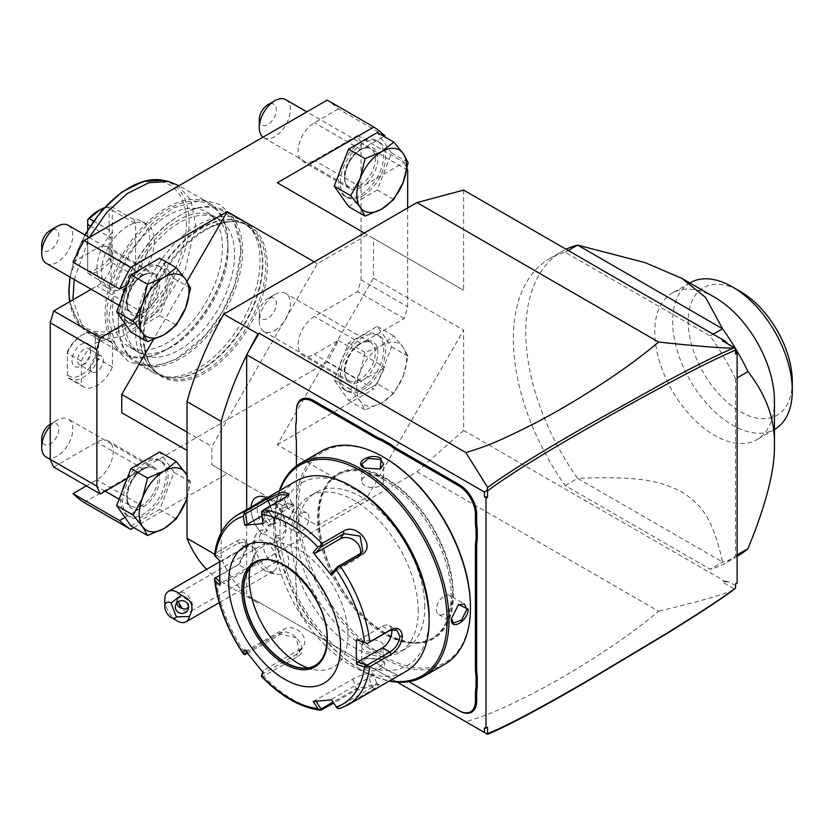 <?xml version="1.0" encoding="UTF-8"?>
<svg xmlns="http://www.w3.org/2000/svg" width="834" height="834" viewBox="0 0 834 834"><rect width="100%" height="100%" fill="white"/><g stroke="black" fill="none" stroke-linecap="round" stroke-linejoin="round"><path stroke-width="0.63" stroke-dasharray="4.17 3.13" d="M331.692 573.208L356.389 558.957A13.188 10.404 -144.9 0 0 359.1 556.497L362.821 551.201M296.477 480.853A109.89 63.447 -120 0 0 273.719 531.154A109.89 63.447 -120 0 0 321.684 641.742A109.89 63.447 -120 0 0 406.367 671.182M321.987 709.859A109.89 63.447 60 0 1 263.638 676.166L297.373 656.681C311.238 650.322 291.327 625.406 278.775 633.548L245.029 653.022A109.89 63.447 60 0 1 215.85 577.826L238.566 564.587L246.989 546.583C246.572 539.556 243.299 537.596 237.169 540.713L215.85 553.025A109.89 63.447 60 0 1 237.867 514.693M360.413 553.515A13.188 10.404 -144.9 0 1 359.1 556.497M219.561 575.47L239.629 563.774L246.989 548.032L246.989 546.583L246.989 548.021L244.623 542.194L238.399 543.059L215.652 556.195L214.494 555.34L215.85 553.025M347.757 705.022A109.89 63.447 60 0 1 340.585 708.191L374.33 688.717L378.97 684.495L355.732 690.375L333.715 703.083M243.987 654.492L245.029 653.022M215.85 577.826L214.494 578.504M288.387 494.969L284.331 499.243L261.595 512.378L261.355 511.836M263.148 523.606L288.011 508.709A13.188 2.783 158.8 0 0 292.223 504.664L288.314 494.583M261.595 512.378L263.315 522.97M261.897 515.912L271.863 510.158A13.188 2.783 158.8 0 1 284.592 504.956A13.188 2.783 158.8 0 1 292.223 504.664M219.769 560.813L221.052 561.563L245.749 547.302A13.188 7.61 120 0 1 252.337 546.656A13.188 7.61 120 0 1 254.36 557.216A13.188 7.61 120 0 1 245.749 568.84L238.399 564.597L237.169 565.525M215.652 556.195L221.052 561.563M245.749 568.84L221.052 583.091L219.769 585.332M221.052 583.091L219.655 581.705M315.189 665.459A59.339 34.257 -120 0 0 315.335 665.365A59.339 34.257 -120 0 0 327.626 638.208A59.339 34.257 -120 0 0 301.72 578.494A59.339 34.257 -120 0 0 255.996 562.596A59.339 34.257 -120 0 0 255.85 562.679M250.033 567.818A69.889 40.355 60 0 1 252.421 559.51A69.889 40.355 60 0 1 307.548 555.58A69.889 40.355 60 0 1 347.997 635.049A69.889 40.355 60 0 1 316.211 670.015A69.889 40.355 60 0 1 307.829 667.919M357.807 640.512L382.504 626.261A13.188 7.61 -60 0 1 389.092 625.604A13.188 7.61 -60 0 1 391.657 629.691M340.585 708.191L339.991 708.452M331.525 699.841L337.697 708.598M337.322 707.545L372.496 687.237L376.947 683.807L356.347 688.676L333.058 702.124M263.638 676.166L261.355 676.103M261.595 674.591L296.768 654.283L299.437 651.886L296.091 637.676L280.62 634.194L247.479 653.324M244.769 649.749L247.166 650.395L284.29 628.961A13.188 10.404 35.1 0 1 300.136 631.953A13.188 10.404 35.1 0 1 303.159 646.59A13.188 10.404 35.1 0 1 300.438 649.061L296.768 654.283L297.373 656.681M246.478 652.032L247.166 650.395M300.438 649.061L263.315 670.494L263.148 672.621M263.315 670.494L262.658 672.048M313.146 701.488L352.667 679.21A13.188 2.783 -21.2 0 1 365.407 674.018A13.188 2.783 -21.2 0 1 373.038 673.716L376.947 683.807M315.982 701.29L315.544 700.643M331.692 699.205L368.816 677.771A13.188 2.783 -21.2 0 0 373.038 673.716M354.533 488.088A105.491 60.903 -120 0 0 279.932 531.154A105.491 60.903 -120 0 0 354.523 660.351A105.491 60.903 -120 0 0 429.124 617.285M418.241 611.009A90.103 52.021 -120 0 0 378.907 520.322A90.103 52.021 -120 0 0 309.477 496.188A90.103 52.021 -120 0 0 290.816 537.44A90.103 52.021 -120 0 0 330.149 628.117A90.103 52.021 -120 0 0 399.58 652.261A90.103 52.021 -120 0 0 418.241 611.009M424.767 607.235A90.103 52.021 -120 0 0 385.433 516.559A90.103 52.021 -120 0 0 316.003 492.414A90.103 52.021 -120 0 0 297.342 533.666A90.103 52.021 -120 0 0 336.675 624.353A90.103 52.021 -120 0 0 406.106 648.487A90.103 52.021 -120 0 0 424.767 607.235M279.89 490.423A121.754 70.296 -120 0 0 274.959 520.75A121.754 70.296 -120 0 0 361.049 669.869A121.754 70.296 -120 0 0 389.78 680.752M279.327 490.746A123.078 71.057 -120 0 0 274.959 519.676A123.078 71.057 -120 0 0 361.987 670.4A123.078 71.057 -120 0 0 389.217 681.076M274.959 520.75L274.959 519.676M321.893 450.944A123.078 71.057 -120 0 0 296.404 507.291A123.078 71.057 -120 0 0 350.134 631.15A123.078 71.057 -120 0 0 444.97 664.114M277.295 518.331L286.896 522.97L294.079 508.636C295.017 496.011 277.253 506.269 277.295 518.331L278.535 518.331L281.016 523.471L287.459 522.574L294.079 509.355L292.004 504.445L283.685 507.468L278.535 518.331M364.322 669.056C374.758 675.123 392.491 664.854 381.107 659.371L365.104 658.422L364.322 669.056L364.938 667.982L376.916 668.951L383.703 663.259L380.481 659.006L365.719 658.13L361.716 663.259L364.938 667.982M384.37 457.585A121.754 70.296 -120 0 0 298.27 507.291A121.754 70.296 -120 0 0 384.37 656.41A121.754 70.296 -120 0 0 470.459 606.704M384.37 479.831A94.503 54.564 -120 0 0 317.546 518.414A94.503 54.564 -120 0 0 384.359 634.153A94.503 54.564 -120 0 0 384.37 634.153A94.503 54.564 -120 0 0 451.194 595.58A94.503 54.564 -120 0 0 384.37 479.831M384.359 479.842A94.492 54.554 -120 0 0 337.113 475.161A94.492 54.554 -120 0 0 317.546 518.425A94.492 54.554 -120 0 0 384.359 634.153L384.359 634.153A94.492 54.554 -120 0 0 431.605 638.834A94.492 54.554 -120 0 0 451.173 595.58A94.492 54.554 -120 0 0 384.359 479.842M452.674 594.715A94.492 54.554 -120 0 0 385.85 478.977A94.492 54.554 -120 0 0 338.604 474.306A94.492 54.554 -120 0 0 319.036 517.56A94.492 54.554 -120 0 0 385.85 633.287A94.492 54.554 -120 0 0 433.107 637.968A94.492 54.554 -120 0 0 452.674 594.715M381.409 666.543L390.427 671.756A46.151 26.646 60 0 1 396.765 674.696L397.391 675.05A45.276 26.135 -120 0 0 391.115 672.141L381.972 666.866A45.276 26.135 -120 0 0 375.696 662.53L375.071 662.165A46.151 26.646 60 0 1 381.409 666.543L381.972 666.866M296.404 465.998L296.404 565.462A46.151 26.646 60 0 1 295.789 572.426L295.789 582.841A46.151 26.646 60 0 1 296.404 590.514L296.404 597.728A23.3 13.448 -120 0 0 312.875 626.261L313.501 626.626A24.176 13.959 60 0 1 296.404 597.008L296.404 589.794A45.276 26.135 -120 0 0 295.789 582.195L295.789 571.634A45.276 26.135 -120 0 0 296.404 564.754L296.404 442.656A45.276 26.135 -120 0 0 295.789 435.046L295.789 424.496M312.875 626.261L313.501 626.626M397.234 682.139L248.115 596.049A235.157 135.765 -60 0 1 246.676 594.83L246.676 595.215M246.676 509.605L246.676 594.83A235.157 135.765 -60 0 1 221.187 558.009L214.64 554.235M285.874 525.253A20.266 11.697 60 0 0 271.54 500.431A20.266 11.697 60 0 0 257.362 506.436A20.266 11.697 60 0 0 267.506 530.528A24.311 14.042 -120 0 0 262.95 529.997A24.311 14.042 -120 0 0 256.319 534.135A24.311 14.042 -120 0 0 259.384 559.166A24.311 14.042 -120 0 0 279.536 574.345A24.311 14.042 -120 0 0 280.141 574.303A24.311 14.042 -120 0 0 288.554 559.145A24.311 14.042 -120 0 0 275.574 535.188A20.266 11.697 60 0 0 285.874 525.253L285.874 528.808A24.613 14.209 -120 0 0 268.465 498.659A24.613 14.209 -120 0 0 266.984 497.877M296.404 411.11L296.404 418.324M487.556 727.258L484.45 727.905M735.578 584.061L735.578 588.106M737.131 583.164L735.578 582.914M735.578 351.635L735.578 348.904L722.223 340.679M727.853 343.921L729.104 345.172M463.621 190.1L463.621 290.347L367.419 234.813L317.389 263.69L211.867 446.471L211.867 464.757L317.389 525.681L367.419 496.803L463.621 330.17L463.621 430.417L724.829 581.225L722.223 581.923L734.566 589.044M367.419 496.803L277.284 444.762L373.486 278.129L373.486 238.315L463.621 290.347M373.486 278.129L463.621 330.17M735.578 585.635L729.104 581.903L724.829 581.225M735.578 378.803L735.578 555.746A175.818 101.508 -120 0 1 725.58 563.013A175.818 101.508 -120 0 1 710.151 569.236L565.202 485.544A175.818 101.508 60 0 1 549.762 258.488A175.818 101.508 60 0 1 565.202 252.264L710.151 335.956A175.818 101.508 -120 0 1 735.578 378.803L737.131 377.896M246.676 355.148A235.157 135.765 -60 0 1 248.115 352.271M463.621 430.417L417 471.763L223.814 583.3A235.157 135.765 -60 0 1 206.54 569.382M221.187 532.613L221.187 558.009M417 471.763L658.558 611.218C643.973 623.582 626.887 636.3 607.298 649.363C581.861 666.189 557.727 680.523 534.896 692.376C494.27 712.987 483.741 716.177 465.883 721.775L259.113 602.398L257.998 603.034L223.814 583.3M257.998 603.034A235.157 135.765 -60 0 1 248.115 596.049L259.113 602.398M465.883 721.775L487.629 734.327M733.305 590.024C723.849 594.517 698.923 601.585 658.558 611.218M729.104 581.903L722.223 581.923M339.678 172.044A32.088 18.525 120 0 0 345.015 196.292A32.088 18.525 120 0 0 361.059 194.697A32.088 18.525 120 0 0 376.822 178.236A32.088 18.525 120 0 0 377.093 140.717A32.088 18.525 120 0 0 376.822 140.56A32.088 18.525 120 0 0 361.059 142.301A32.088 18.525 120 0 0 343.775 161.504M84.078 502.475L327.22 362.092A235.157 135.765 120 0 0 338.323 340.428L314.428 354.231A23.081 13.323 -60 0 1 302.898 355.367A23.081 13.323 -60 0 1 299.354 336.873A23.081 13.323 -60 0 1 314.428 316.545L357.567 291.639A235.157 135.765 120 0 0 361.059 279.88L361.059 143.26A235.157 135.765 120 0 0 357.567 135.515L404.188 162.432L360.966 187.285A23.081 13.323 -60 0 1 349.425 188.432A23.081 13.323 -60 0 1 345.891 169.938A23.081 13.323 -60 0 1 360.966 149.609L383.953 136.432M404.188 162.432A235.157 135.765 -60 0 1 407.086 168.749M407.68 207.979L407.68 306.787A235.157 135.765 -60 0 1 404.188 318.557L376.822 334.361A32.088 18.525 120 0 0 361.059 336.102A32.088 18.525 120 0 0 340.095 364.375A32.088 18.525 120 0 0 345.015 390.093A32.088 18.525 120 0 0 361.059 388.498A32.088 18.525 120 0 0 376.822 372.037A32.088 18.525 120 0 0 377.093 334.517A32.088 18.525 120 0 0 376.822 334.361L364.979 341.189A23.738 13.709 -60 0 1 377.833 352.615A23.738 13.709 -60 0 1 364.979 378.876L384.943 367.346A235.157 135.765 -60 0 1 373.841 389.009L327.22 362.092M277.284 444.762L373.841 389.009M373.486 238.315L277.284 182.771M362.915 195.771A32.088 18.525 120 0 0 383.88 167.498A32.088 18.525 120 0 0 378.959 141.79A32.088 18.525 120 0 0 362.915 143.375A32.088 18.525 -60 0 0 341.961 171.658A32.088 18.525 -60 0 0 346.871 197.366A32.088 18.525 -60 0 0 362.915 195.771M348.56 206.571L377.27 189.996L391.626 152.997L377.27 132.575M377.27 189.996L393.794 199.535M391.626 152.997L408.149 162.536M384.943 135.869L338.323 108.952A235.157 135.765 120 0 0 327.22 100.101M357.567 135.515L314.428 160.43A23.081 13.323 -60 0 1 302.898 161.567A23.081 13.323 -60 0 1 299.354 143.073A23.081 13.323 -60 0 1 314.428 122.744L338.323 108.952M364.312 233.009L367.419 234.813M314.282 261.897L317.389 263.69M72.975 262.147L96.869 248.355A23.081 13.323 -60 0 1 108.41 247.208A23.081 13.323 -60 0 1 111.944 265.702A23.081 13.323 -60 0 1 96.869 286.031L91.208 289.304M127.143 284.707L127.727 284.373A32.088 18.525 120 0 0 126.205 287.115M139.559 277.534L143.396 275.22A23.081 13.323 -60 0 1 154.936 274.073A23.081 13.323 -60 0 1 158.47 292.567A23.081 13.323 -60 0 1 143.396 312.896L139.559 315.221A23.738 13.709 -60 0 1 126.705 303.795A23.738 13.709 -60 0 1 139.559 277.534L127.727 284.373A32.088 18.525 120 0 1 143.49 267.912A32.088 18.525 120 0 1 159.534 266.317L161.4 267.401A32.088 18.525 120 0 0 145.356 268.986A32.088 18.525 -60 0 0 124.391 297.258A32.088 18.525 -60 0 0 129.312 322.977A32.088 18.525 -60 0 0 145.356 321.382A32.088 18.525 120 0 0 166.32 293.109A32.088 18.525 120 0 0 161.4 267.401M53.73 467.061L96.869 442.156A23.081 13.323 -60 0 1 108.41 441.009A23.081 13.323 -60 0 1 111.944 459.503A23.081 13.323 -60 0 1 96.869 479.831L86.361 485.899M81.325 361.164A26.375 15.231 -60 0 1 110.057 341.252A26.375 15.231 -60 0 1 112.413 343.222L112.413 367.023A26.375 15.231 -60 0 1 83.681 386.934A26.375 15.231 -60 0 1 81.325 384.974L67.345 376.895L67.345 353.084A26.375 15.231 -60 0 1 82.879 334.486A26.375 15.231 -60 0 1 96.066 333.183A26.375 15.231 -60 0 1 98.422 335.143L98.422 358.954A26.375 15.231 -60 0 1 69.691 378.855A26.375 15.231 -60 0 1 67.345 376.895L67.345 351.844L67.345 353.084L81.325 361.164L81.325 384.974M143.948 336.915A87.268 50.384 120 0 0 144.261 343.889A87.268 50.384 120 0 0 208.761 370.661A87.268 50.384 120 0 0 267.36 265.66A87.268 50.384 120 0 0 211.857 226.817A87.268 50.384 120 0 0 143.948 336.915M139.559 509.021A23.738 13.709 -60 0 1 126.705 497.606A23.738 13.709 -60 0 1 139.559 471.335L143.396 469.021A23.081 13.323 -60 0 1 154.936 467.874A23.081 13.323 -60 0 1 158.47 486.368A23.081 13.323 -60 0 1 143.396 506.697L127.727 515.85A32.088 18.525 120 0 0 143.49 514.109A32.088 18.525 120 0 0 164.454 485.836A32.088 18.525 120 0 0 159.534 460.128A32.088 18.525 120 0 0 143.49 461.713A32.088 18.525 120 0 0 127.727 478.174A32.088 18.525 120 0 0 126.205 480.916M124.985 517.434L127.727 515.85A32.088 18.525 120 0 1 127.446 515.704L129.312 516.778A32.088 18.525 -60 0 1 124.391 491.059A32.088 18.525 -60 0 1 145.356 462.787A32.088 18.525 120 0 1 161.4 461.202A32.088 18.525 120 0 1 166.32 486.91A32.088 18.525 120 0 1 145.356 515.183A32.088 18.525 -60 0 1 129.312 516.778M133.794 527.599L227.255 473.639L317.389 525.681M127.143 478.507L139.559 471.335M124.985 323.634L127.727 322.049A32.088 18.525 120 0 0 143.49 320.308A32.088 18.525 120 0 0 164.454 292.036A32.088 18.525 120 0 0 159.534 266.317M187.035 281.319L153.32 339.719M211.867 464.757L227.255 473.639M122.118 491.455A32.088 18.525 120 0 0 127.446 515.704M131.001 525.983L159.711 509.407L174.066 472.409L159.711 451.986M159.711 509.407L176.235 518.946M187.004 497.877L190.59 481.948L187.004 475.057M174.066 472.409L190.59 481.948M187.004 497.752A35.164 20.297 120 0 0 187.004 475.411M139.559 315.221L127.727 322.049A32.088 18.525 120 0 1 127.446 321.903L129.312 322.977M122.118 297.655A32.088 18.525 120 0 0 127.446 321.903M131.001 332.182L159.711 315.606L174.066 278.608L159.711 258.186M159.711 315.606L176.235 325.145M174.066 278.608L190.59 288.147M68.232 225.284A21.976 12.687 120 0 1 71.599 242.892A21.976 12.687 120 0 1 57.244 262.262A21.976 12.687 -60 0 1 46.256 263.346M41.7 245.217A12.083 6.974 -60 0 0 50.248 250.148A12.083 6.974 120 0 0 58.797 235.344A12.083 6.974 120 0 0 50.248 230.403M46.256 457.147A21.976 12.687 -60 0 0 57.244 456.062A21.976 12.687 120 0 0 71.599 436.693A21.976 12.687 120 0 0 68.232 419.085A21.976 12.687 120 0 0 57.244 420.169L57.244 420.169A21.976 12.687 -60 0 0 50.248 426.132M50.248 424.204L57.244 420.169L50.248 424.204A12.083 6.974 120 0 1 58.797 429.145A12.083 6.974 120 0 1 50.248 443.949A12.083 6.974 -60 0 1 41.7 439.018M187.004 432.116L211.867 446.471M338.323 340.428L384.943 367.346M364.979 378.876L360.966 381.086A23.081 13.323 -60 0 1 349.425 382.233A23.081 13.323 -60 0 1 345.891 363.739A23.081 13.323 -60 0 1 360.966 343.41L364.979 341.189M362.915 389.572A32.088 18.525 120 0 0 383.88 361.299A32.088 18.525 120 0 0 378.959 335.591A32.088 18.525 120 0 0 362.915 337.176A32.088 18.525 -60 0 0 341.961 365.459A32.088 18.525 -60 0 0 346.871 391.167A32.088 18.525 -60 0 0 362.915 389.572M377.27 383.796L391.626 346.798L377.27 326.375L348.56 342.951L334.205 379.95L348.56 400.372L377.27 383.796L393.794 393.335L403.197 376.124L408.149 356.337L403.197 347.413L393.794 335.914L381.659 345.484L365.083 352.49L360.132 372.277L350.728 389.488L360.132 400.987L365.083 409.911L381.659 402.905L393.794 393.335M391.626 346.798L408.149 356.337M348.56 400.372L365.083 409.911M334.205 379.95L350.728 389.488M348.56 342.951L365.083 352.49M377.27 326.375L393.794 335.914M403.197 376.124A35.164 20.297 120 0 0 403.197 347.413A35.164 20.297 120 0 0 381.659 345.484A35.164 20.297 120 0 0 360.132 372.277A35.164 20.297 120 0 0 360.132 400.987A35.164 20.297 120 0 0 381.659 402.905A35.164 20.297 120 0 0 403.197 376.124M404.188 318.557L357.567 291.639M361.059 279.88L407.68 306.787M407.68 170.178L361.059 143.26M285.791 99.673A21.976 12.687 120 0 1 289.158 117.281A21.976 12.687 120 0 1 274.803 136.651A21.976 12.687 -60 0 1 263.815 137.735A21.976 12.687 -60 0 1 262.991 137.183M259.27 119.606A12.083 6.974 -60 0 0 267.808 124.537A12.083 6.974 120 0 0 276.356 109.734A12.083 6.974 120 0 0 267.808 104.803M274.803 330.452A21.976 12.687 120 0 0 289.158 311.082A21.976 12.687 120 0 0 285.791 293.474A21.976 12.687 120 0 0 274.803 294.558L274.803 294.558A21.976 12.687 -60 0 0 259.27 321.476A21.976 12.687 -60 0 0 263.815 331.536A21.976 12.687 -60 0 0 274.803 330.452M259.27 313.407A12.083 6.974 -60 0 0 267.808 318.338A12.083 6.974 120 0 0 276.356 303.534A12.083 6.974 120 0 0 267.808 298.603L274.803 294.558L267.808 298.603A12.083 6.974 -60 0 0 259.27 313.407L259.27 321.476M112.413 367.023L98.422 358.954L95.316 358.401A24.176 13.959 -60 0 1 67.345 374.549M112.413 343.222L98.422 335.143L95.316 335.695L95.316 358.401M67.345 351.844A24.176 13.959 -60 0 1 81.325 335.383A24.176 13.959 -60 0 1 95.316 335.695M90.656 349.738A13.188 7.61 -60 0 1 81.325 365.886A13.188 7.61 -60 0 1 72.005 360.507A13.188 7.61 -60 0 1 81.325 344.359A13.188 7.61 -60 0 1 90.656 349.738L90.656 352.97A9.226 5.327 -60 0 1 84.13 364.27A9.226 5.327 -60 0 1 79.511 364.729A9.226 5.327 -60 0 1 77.593 360.507A9.226 5.327 120 0 1 81.628 351.218A9.226 5.327 120 0 1 88.738 348.748A9.226 5.327 120 0 1 90.656 352.97M90.343 367.867A9.226 5.327 -60 0 1 94.367 358.578A9.226 5.327 -60 0 1 101.487 356.097A9.226 5.327 -60 0 1 103.395 360.33A9.226 5.327 -60 0 1 99.371 369.618A9.226 5.327 -60 0 1 92.251 372.089A9.226 5.327 -60 0 1 90.343 367.867M135.723 332.693A87.914 50.759 -60 0 1 174.097 244.226A87.914 50.759 -60 0 1 241.839 220.666A87.914 50.759 -60 0 1 249.366 226.858A87.914 50.759 -60 0 1 260.041 260.917A87.914 50.759 -60 0 1 227.025 343.379A87.914 50.759 -60 0 1 163.047 376.363A87.914 50.759 -60 0 1 153.925 372.934A87.914 50.759 -60 0 1 135.723 332.693M118.313 322.643L118.313 322.643A87.914 50.759 120 0 0 136.526 362.884A87.914 50.759 120 0 0 204.267 339.334A87.914 50.759 120 0 0 242.642 250.867A87.914 50.759 120 0 0 224.429 210.627A87.914 50.759 120 0 0 180.478 214.974A87.914 50.759 120 0 0 118.313 322.643L118.313 321.57A86.59 49.998 120 0 0 179.539 356.921A86.59 49.998 120 0 0 240.776 250.867A86.59 49.998 120 0 0 179.539 215.516A86.59 49.998 120 0 0 118.313 321.57L118.313 322.643M124.527 317.973A77.802 44.921 -60 0 1 158.491 239.681A77.802 44.921 -60 0 1 218.445 218.842A77.802 44.921 -60 0 1 234.552 254.453A77.802 44.921 120 0 1 200.598 332.745A77.802 44.921 120 0 1 140.644 353.595A77.802 44.921 120 0 1 124.527 317.973M128.519 346.59A77.802 44.921 120 0 1 112.413 310.978A77.802 44.921 -60 0 1 146.367 232.686A77.802 44.921 -60 0 1 206.321 211.836A77.802 44.921 -60 0 1 222.438 247.458A77.802 44.921 120 0 1 188.474 325.75A77.802 44.921 120 0 1 128.519 346.59L140.644 353.595M106.971 314.116A85.495 49.362 -60 0 1 167.425 209.417A85.495 49.362 -60 0 1 227.87 244.32L227.87 244.32A85.495 49.362 -60 0 1 167.425 349.019A85.495 49.362 -60 0 1 106.971 314.116M227.87 243.236L227.87 244.32L227.87 243.236A86.809 50.123 -60 0 1 166.487 349.561A86.809 50.123 -60 0 1 123.088 353.856A86.809 50.123 -60 0 1 105.105 314.116A86.809 50.123 -60 0 1 143 226.754A86.809 50.123 -60 0 1 209.897 203.496A86.809 50.123 -60 0 1 227.87 243.236M74.205 279.484L89.363 237.429M177.569 184.835L190.882 200.15L195.552 224.575L185.211 269.935L157.657 311.937L122.191 336.446L105.23 339.24L90.76 335.195L83.327 329.086L72.902 299.875M127.946 225.92A37.363 21.569 120 0 0 103.541 258.842A37.363 21.569 120 0 0 109.264 288.783A37.363 21.569 120 0 0 127.946 286.938A37.363 21.569 120 0 0 152.361 254.016A37.363 21.569 120 0 0 146.628 224.075A37.363 21.569 120 0 0 127.946 225.92M93.471 221.02L112.569 232.05A37.363 21.569 120 0 0 104.604 286.093A37.363 21.569 120 0 0 112.569 287.803L111.005 283.779L111.005 237.878L112.569 232.05M104.177 207.739L110.703 206.207L134.013 219.665A37.363 21.569 120 0 1 141.968 221.385A37.363 21.569 120 0 1 134.013 275.428L110.703 261.97L99.976 270.789L89.259 274.344L112.569 287.803M110.161 206.915L109.15 207.291L109.15 259.093L110.161 259.457L112.256 256.142L112.256 210.241L110.161 206.915L110.703 206.207M98.422 210.668A35.164 20.297 -60 0 1 109.15 207.291M109.15 259.093A35.164 20.297 -60 0 1 87.695 271.477L87.695 229.819M87.695 271.477L87.695 219.665M90.187 225.858L111.005 237.878M87.695 270.32L111.005 283.779M87.695 272.426L89.259 274.344M110.703 261.97L110.161 259.457M134.013 275.428L135.567 269.601L112.256 256.142M112.256 210.241L135.567 223.7L135.567 269.601M134.013 219.665L135.567 223.7M737.131 554.85L735.578 555.746M738.017 555.84A175.818 101.508 -120 0 1 722.578 562.053L710.151 569.236M565.202 485.544L577.628 478.372L722.578 562.053C712.476 516.538 700.8 504.101 680.992 491.434C659.746 481.072 640.085 475.86 577.628 478.372A175.818 101.508 60 0 1 525.785 331.796A175.818 101.508 60 0 1 562.199 251.305A175.818 101.508 60 0 1 566.077 249.251M714.602 297.248A84.609 48.852 -120 0 0 672.287 293.057A84.609 48.852 -120 0 0 654.763 331.796A84.609 48.852 -120 0 0 691.699 416.948A84.609 48.852 -120 0 0 756.907 439.612A84.609 48.852 -120 0 0 774.432 400.883M690.166 282.747A84.609 48.852 60 0 0 672.642 321.476A84.609 48.852 -120 0 0 709.578 406.627A84.609 48.852 -120 0 0 774.776 429.302M713.195 334.194L710.151 335.956M568.246 250.502L565.202 252.264M792.3 381.586A73.621 42.503 60 0 1 740.238 411.652A73.621 42.503 60 0 1 688.175 321.476A73.621 42.503 60 0 1 740.238 291.42M267.506 530.528L262.189 533.927A21.955 12.677 -120 0 1 274.678 541.141L275.574 535.188M256.319 534.135A26.375 26.375 0 0 0 252.535 550.69A17.587 10.154 60 0 0 263.304 569.341A17.587 10.154 60 0 0 271.081 572.03A17.587 10.154 -120 0 0 273.656 571.227A17.587 10.154 -120 0 0 274.73 552.963A17.587 10.154 -120 0 0 258.655 539.984A26.375 20.798 -95.1 0 1 262.95 529.997M252.535 550.69A17.587 10.154 60 0 1 256.08 540.776A17.587 10.154 60 0 1 258.655 539.984M177.235 620.955A17.587 10.154 60 0 1 164.798 599.427M188.484 607.288L188.734 602.419C187.327 599.146 184.648 597.425 180.707 597.248L178.122 598.03L178.205 601.731M176.745 603.034A6.589 6.37 15 0 1 178.122 598.03M180.947 592.203A10.988 6.349 -120 0 0 179.331 592.703A10.988 6.349 -120 0 0 178.664 604.118A10.988 6.349 -120 0 0 188.713 612.229A10.988 6.349 -120 0 0 190.319 611.729A10.988 6.349 -120 0 0 190.996 600.313A10.988 6.349 -120 0 0 180.947 592.203M275.428 562.168A10.988 6.349 -120 0 0 277.034 561.668A10.988 6.349 -120 0 0 277.712 550.252A10.988 6.349 -120 0 0 267.662 542.142A10.988 6.349 -120 0 0 266.046 542.632A10.988 6.349 -120 0 0 265.379 554.057A10.988 6.349 -120 0 0 275.428 562.168M274.74 541.13A24.613 14.209 -120 0 0 280.777 540.078A24.613 14.209 -120 0 0 285.874 528.808M256.142 497.45A24.613 14.209 -120 0 0 262.189 533.885M274.678 541.141A24.613 14.209 -120 0 0 280.745 540.088A24.613 14.209 -120 0 0 284.217 519.415A24.613 14.209 -120 0 0 266.953 497.898M251.097 507.051A24.613 14.209 -120 0 0 262.189 533.927M262.96 519.259L268.433 526.066L273.906 525.576L273.906 518.289L268.433 511.482L269.132 512.013L264.357 512.43L264.357 518.8L269.132 524.732L273.906 524.305L273.906 517.945L268.433 511.482L269.132 512.013L271.54 510.617L266.765 511.044L264.357 512.43L262.96 511.972L262.96 519.259L266.765 517.403L271.54 523.345L276.315 522.918L276.315 516.559L271.54 510.617M273.906 518.289L276.315 516.559M273.906 525.576L273.906 524.305L273.906 525.576M268.433 526.066L269.132 524.732L271.54 523.345M268.892 512.086L264.357 512.43M266.765 511.044L266.765 517.403M276.315 522.918L273.906 524.305M390.427 671.756L391.115 672.141M396.765 674.696L397.391 675.05L396.765 674.696M296.404 597.728L296.404 597.008L296.404 597.728M296.404 590.514L296.404 589.794M295.789 582.841L295.789 582.195M295.789 572.426L295.789 571.634M296.404 565.462L296.404 564.754M296.404 443.375L296.404 442.656M295.789 435.692L295.789 435.046M451.35 618.442L458.241 604.692M451.34 618.098L451.34 618.818M449.693 595.476A10.988 6.349 -60 0 0 441.217 598.426A10.988 6.349 -60 0 0 436.422 609.487A10.988 6.349 120 0 0 438.705 614.512A10.988 6.349 120 0 0 447.17 611.572A10.988 6.349 120 0 0 451.965 600.511A10.988 6.349 -60 0 0 449.693 595.476L464.402 603.972M380.002 469.167L364.646 468.27M383.703 481.176A10.988 6.349 0 0 1 376.916 487.046A10.988 6.349 0 0 1 364.938 485.669A10.988 6.349 180 0 1 361.716 481.176A10.988 6.349 180 0 1 368.503 475.317A10.988 6.349 180 0 1 380.481 476.694A10.988 6.349 0 0 1 383.703 481.176L383.703 464.184M295.726 531.967A10.988 6.349 -60 0 0 304.202 529.027A10.988 6.349 -60 0 0 308.997 517.966A10.988 6.349 120 0 0 306.714 512.941A10.988 6.349 120 0 0 298.249 515.881A10.988 6.349 120 0 0 293.453 526.942A10.988 6.349 -60 0 0 295.726 531.967L281.016 523.471M380.481 659.006L381.107 659.371L380.481 659.006M361.716 646.267A10.988 6.349 0 0 1 368.503 640.408A10.988 6.349 0 0 1 380.481 641.784A10.988 6.349 180 0 1 383.703 646.267A10.988 6.349 180 0 1 376.916 652.136A10.988 6.349 180 0 1 364.938 650.76A10.988 6.349 0 0 1 361.716 646.267L361.716 663.259M360.059 553.734L356.389 558.957M237.169 540.713L238.399 543.059L245.749 547.302M284.947 497.544L284.331 499.243L288.011 508.709M271.863 510.158L270.258 506.029M315.335 665.365L315.043 665.542A59.339 34.257 -120 0 0 327.335 638.375A59.339 34.257 -120 0 0 301.428 578.66A59.339 34.257 -120 0 0 255.704 562.762L255.996 562.596M374.33 688.717L372.496 687.237L368.816 677.771M355.732 690.375L356.347 688.676L352.667 679.21M278.775 633.548L280.62 634.194L284.29 628.961M382.504 626.261L389.843 630.504M294.079 508.636L294.079 509.355M385.923 478.216A95.378 55.065 60 0 1 453.362 595.038A95.378 55.065 60 0 1 385.923 633.976A95.378 55.065 60 0 1 318.473 517.163A95.378 55.065 60 0 1 385.923 478.216M364.979 147.389A23.738 13.709 -60 0 1 377.833 158.814A23.738 13.709 -60 0 1 364.979 185.075M360.966 149.609L314.428 122.744M143.396 275.22L96.869 248.355M143.396 506.697L96.869 479.831M142.249 505.133A21.976 12.687 -60 0 1 131.261 506.228A21.976 12.687 -60 0 1 127.894 488.62A21.976 12.687 -60 0 1 142.249 469.25A21.976 12.687 -60 0 1 153.237 468.155A21.976 12.687 -60 0 1 156.604 485.774A21.976 12.687 -60 0 1 142.249 505.133M143.396 469.021L96.869 442.156M143.396 312.896L96.869 286.031M142.249 275.449A21.976 12.687 -60 0 1 153.237 274.355A21.976 12.687 -60 0 1 156.604 291.973A21.976 12.687 -60 0 1 142.249 311.332A21.976 12.687 -60 0 1 131.261 312.427A21.976 12.687 -60 0 1 127.894 294.819A21.976 12.687 -60 0 1 142.249 275.449M360.966 381.086L314.428 354.231M360.966 343.41L314.428 316.545M360.966 187.285L314.428 160.43M359.808 149.839A21.976 12.687 -60 0 1 370.796 148.744A21.976 12.687 -60 0 1 374.164 166.362A21.976 12.687 -60 0 1 359.808 185.732A21.976 12.687 -60 0 1 348.821 186.816A21.976 12.687 -60 0 1 345.453 169.208A21.976 12.687 -60 0 1 359.808 149.839M359.808 379.533A21.976 12.687 -60 0 1 348.821 380.617A21.976 12.687 -60 0 1 345.453 363.009A21.976 12.687 -60 0 1 359.808 343.639A21.976 12.687 -60 0 1 370.796 342.555A21.976 12.687 -60 0 1 374.164 360.163A21.976 12.687 -60 0 1 359.808 379.533M143.177 335.925A86.59 49.998 120 0 0 161.108 375.561A86.59 49.998 120 0 0 227.838 352.365A86.59 49.998 120 0 0 265.639 265.222A86.59 49.998 -60 0 0 247.698 225.576A86.59 49.998 -60 0 0 180.978 248.782A86.59 49.998 -60 0 0 143.177 335.925M163.047 376.363L166.779 377.124A86.684 50.05 120 0 0 229.861 344.598A86.684 50.05 120 0 0 262.418 263.283A86.684 50.05 -60 0 0 251.889 229.704A86.684 50.05 -60 0 0 183.167 241.38A86.684 50.05 -60 0 0 139.831 334.059A86.684 50.05 120 0 0 166.779 377.124L158.314 373.945A86.59 49.998 120 0 1 140.373 334.309A86.59 49.998 -60 0 1 178.174 247.166A86.59 49.998 -60 0 1 244.904 223.96A86.59 49.998 -60 0 1 262.835 263.607A86.59 49.998 120 0 1 225.034 350.749A86.59 49.998 120 0 1 158.314 373.945L161.108 375.561C151.538 369.942 145.919 359.391 144.261 343.889M162.734 180.259A84.891 49.008 -60 0 1 189.13 222.438A84.891 49.008 -60 0 1 146.69 313.209A84.891 49.008 -60 0 1 79.386 324.634A84.891 49.008 -60 0 1 69.743 301.699M186.472 222.636A82.764 47.788 -60 0 1 127.946 324.009A82.764 47.788 -60 0 1 69.42 290.222A82.764 47.788 -60 0 1 127.946 188.849A82.764 47.788 -60 0 1 186.472 222.636M70.285 277.222A84.891 49.008 -60 0 1 85.235 235.105M268.433 511.482L262.96 511.972M238.566 564.587L239.629 563.774M246.989 546.583L246.989 548.011M289.231 493.832L288.126 495.928M244.623 542.194L252.337 546.656M300.636 667.888L316.211 670.015M246.468 574.063L252.421 559.51M378.97 684.495L376.687 683.588M299.437 651.886L303.159 646.59M389.092 625.604L396.807 630.066M316.003 492.414L309.477 496.188M361.049 669.869L361.987 670.4M286.896 522.97L287.459 522.574M338.604 474.306L337.113 475.161M433.107 637.968L431.605 638.834M377.093 140.717L378.959 141.79M345.015 196.292L346.871 197.366M159.534 460.128L161.4 461.202M119.106 499.212L131.261 506.228C122.306 503.246 129.312 476.151 143.125 469.333C147.399 467.05 150.766 466.665 153.237 468.155L68.232 419.085M154.936 467.874L108.41 441.009M154.936 274.073L108.41 247.208M119.106 305.411L131.261 312.427C122.306 309.445 129.312 282.351 143.125 275.533C147.399 273.25 150.766 272.864 153.237 274.355L89.321 237.461M105.199 491.174L50.321 459.503M377.093 334.517L378.959 335.591M345.015 390.093L346.871 391.167M263.815 137.735L348.821 186.816C339.865 183.834 346.881 156.74 360.695 149.922C364.969 147.639 368.336 147.253 370.796 148.744L306.881 111.85M349.425 188.432L302.898 161.567M349.425 382.233L302.898 355.367M263.815 331.536L348.821 380.617C339.865 377.635 346.881 350.541 360.695 343.723C364.969 341.45 368.336 341.054 370.796 342.555L285.791 293.474M83.681 386.934L69.691 378.855M110.057 341.252L96.066 333.183M81.325 335.383L82.879 334.486M84.13 364.27L81.325 365.886M101.487 356.097L88.738 348.748M92.251 372.089L79.511 364.729M211.857 226.817C226.097 220.51 238.044 220.093 247.698 225.576L244.904 223.96L251.889 229.704L249.366 226.858M153.925 372.934L136.526 362.884M179.539 215.516L180.478 214.974M241.839 220.666L224.429 210.627M206.321 211.836L218.445 218.842M209.897 203.496L179.018 185.669M123.088 353.856L90.76 335.195M167.425 349.019L166.487 349.561M69.556 301.804L79.386 324.634L83.327 329.086M69.92 277.013L84.797 234.844M104.604 286.093L109.264 288.783M141.968 221.385L146.628 224.075M737.131 556.341L725.58 563.013M774.432 429.5L756.907 439.612M689.812 282.945L672.287 293.057M549.762 258.488L562.199 251.305M263.304 569.341A26.375 26.375 0 0 0 279.536 574.345M256.08 540.776L219.738 561.762M273.656 571.227L219.206 602.669M188.275 608.778L189.005 606.078M175.547 605.359L176.871 600.417M277.034 561.668L190.319 611.729M266.046 542.632L179.331 592.703M271.54 500.431L268.465 498.659M268.569 511.951L273.625 518.248L273.615 524.847M458.523 604.483L457.97 604.879M438.705 614.512L453.415 623.008M380.314 469.031L379.699 469.313M361.716 481.176L361.716 464.184M306.714 512.941L292.004 504.445M365.104 658.422L365.719 658.13M383.703 646.267L383.703 663.259M406.106 648.487L399.58 652.261M241.151 249.074L233.02 217.038L220.155 204.601L202.818 199.91L173.795 207.676L152.017 223.741L127.049 255.725L114.936 282.361L108.608 317.973L116.562 349.727L129.333 362.29L154.102 366.772L176.433 359.12L205.414 335.362L222.751 311.249L235.115 283.821L241.151 249.074M227.963 249.074C229.183 285.145 197.095 336.863 165.883 349.665C149.067 356.764 140.227 353.522 135.952 350.885L128.999 344.578C124.349 338.396 121.952 329.524 121.795 317.973C121.274 289.794 140.06 250.878 164.496 230.215C177.256 219.405 189.078 213.702 199.941 213.118C210.752 213.577 217.757 216.777 220.958 222.73C225.482 228.902 227.818 237.69 227.963 249.074"/><path stroke-width="1.25" d="M313.146 552.473L315.544 553.119L321.163 546.77L343.91 533.635L360.09 536.106L362.821 551.201L360.059 553.734L337.322 566.859L331.692 573.208L331.525 575.345L313.146 552.473L317.942 547.052A106.627 61.56 -120 0 0 261.678 514.568L263.148 523.606L244.769 525.253L243.299 516.215A106.627 61.56 -120 0 0 215.162 556.236L219.769 560.813L219.769 585.332L215.162 580.745A106.627 61.56 -120 0 0 243.299 653.251L243.987 654.492L243.299 653.251L244.769 649.749L263.148 672.621L261.678 676.124A106.627 61.56 -120 0 0 317.942 708.608L313.146 701.488L331.525 699.841L336.321 706.961A106.627 61.56 -120 0 0 364.458 666.939L356.525 664.281L356.306 652.146L356.525 639.761L364.458 642.43A106.627 61.56 -120 0 0 336.321 569.924L337.697 567.495L340.585 566.682A109.89 63.447 60 0 1 369.764 641.888L367.179 643.483L364.458 642.43M336.321 569.924L331.525 575.345M337.322 566.859L337.697 567.495M369.764 641.888L391.083 629.576C397.703 626.741 401.477 628.982 402.395 636.311C401.467 644.119 397.703 650.145 391.083 654.377L369.764 666.689A109.89 63.447 60 0 1 347.757 705.022L406.367 671.182A109.89 63.447 -120 0 0 429.124 620.882A109.89 63.447 -120 0 0 351.416 486.295A109.89 63.447 -120 0 0 296.477 480.853L237.867 514.693A109.89 63.447 60 0 1 245.029 511.513L266.348 499.212L282.476 491.966L289.231 493.832L284.947 497.544L263.638 509.855A109.89 63.447 60 0 1 321.987 543.539L343.295 531.237C356.618 521.959 376.582 546.843 361.904 554.381L340.585 566.682M315.544 553.119L340.241 538.868A13.188 10.404 -144.9 0 1 354.502 540.547A13.188 10.404 -144.9 0 1 360.413 553.515M340.543 646.892A79.115 45.682 -120 0 0 284.592 549.992A79.115 45.682 -120 0 0 228.652 582.299A79.115 45.682 -120 0 0 284.592 679.199A79.115 45.682 -120 0 0 340.543 646.892M356.525 639.761L367.179 643.483M367.106 643.629L389.843 630.504L396.807 630.066L399.903 636.311C399.09 643.045 395.733 648.289 389.843 652.032L367.106 665.167L357.807 662.05L382.504 647.789A13.188 7.61 -60 0 0 391.657 629.691M333.715 703.083L320.663 710.255C300.553 707.722 280.808 696.421 261.438 676.364M219.655 581.705L215.652 577.733L214.526 579.213C217.611 604.786 227.244 629.691 243.413 653.929M214.494 578.504L215.162 580.745M215.652 577.733L219.561 575.47M215.162 556.236L214.494 555.34C216.903 536.283 224.69 522.73 237.867 514.693M245.029 511.513L243.299 516.215M244.769 525.253L247.166 524.409L245.446 513.817L243.987 513.39M245.446 513.817L268.183 500.681L280.631 494.739L288.387 494.969M261.678 514.568L261.355 511.836L263.638 509.855M321.987 543.539L320.319 545.884L317.942 547.052M321.163 546.77L320.319 545.884M247.166 524.409L261.897 515.912M255.85 562.679A59.339 34.257 -120 0 0 246.468 574.063A59.339 34.257 -120 0 0 243.705 589.753A59.339 34.257 -120 0 0 300.636 667.888A59.339 34.257 -120 0 0 315.189 665.459M307.829 667.919A69.889 40.355 60 0 1 249.168 577.993A69.889 40.355 60 0 1 250.033 567.818M356.525 664.281L357.807 662.05M364.458 666.939L369.764 666.689M367.106 665.167L367.179 666.647M340.585 708.191L337.697 708.598L336.321 706.961M333.058 702.124L321.163 708.983L320.319 710.141L317.942 708.608M261.355 676.103L262.658 672.048M247.479 653.324L243.987 654.492M245.446 654.502L246.478 652.032M321.163 708.983L315.544 700.643M429.124 620.882L429.124 617.285A105.491 60.903 -120 0 0 354.533 488.088L351.416 486.295M389.78 680.752A121.754 70.296 -120 0 0 447.149 620.162A121.754 70.296 -120 0 0 375.634 480.895A121.754 70.296 -120 0 0 279.89 490.423M389.217 681.076A123.078 71.057 -120 0 0 423.526 676.499A123.078 71.057 -120 0 0 449.015 620.162A123.078 71.057 -120 0 0 395.295 496.303A123.078 71.057 -120 0 0 300.448 463.329A123.078 71.057 -120 0 0 279.327 490.746M423.526 676.499L444.97 664.114A123.078 71.057 -120 0 0 470.459 607.778A123.078 71.057 -120 0 0 383.432 457.042A123.078 71.057 -120 0 0 321.893 450.944L300.448 463.329M468.124 609.122C468.176 621.174 450.412 631.442 451.34 618.818L458.523 604.483L468.124 609.122L466.884 609.122L461.734 619.985L453.415 623.008L451.35 618.442M364.322 468.082C352.918 462.568 370.703 452.33 381.107 458.387L380.314 469.031L364.343 468.093M470.459 607.778L470.459 606.704A121.754 70.296 -120 0 0 384.37 457.585L383.432 457.042M296.404 465.998L296.404 443.375A46.151 26.646 60 0 0 295.789 435.692L295.789 425.277A46.151 26.646 60 0 0 296.404 418.324L296.404 411.11A23.3 13.448 -120 0 1 312.875 401.592L375.071 437.506A46.151 26.646 60 0 0 381.409 440.446L390.427 445.648L391.115 444.605A45.276 26.135 -120 0 0 397.391 448.953L459.576 484.856A24.176 13.959 60 0 1 476.673 514.463L476.673 521.677A45.276 26.135 -120 0 0 477.298 529.288L477.298 539.838A45.276 26.135 -120 0 0 476.673 546.729L476.673 668.826A45.276 26.135 -120 0 0 477.298 676.437L477.298 686.987A45.276 26.135 -120 0 0 476.673 693.878L476.673 701.092A24.176 13.959 60 0 1 459.576 710.964L408.816 681.649L458.961 710.599A23.3 13.448 -120 0 0 475.432 701.092L475.432 693.878A46.151 26.646 60 0 1 476.058 686.914L477.298 686.987M476.058 686.914L476.058 676.499A46.151 26.646 60 0 1 475.432 668.826L475.432 546.729A46.151 26.646 60 0 1 476.058 539.765L476.058 529.361A46.151 26.646 60 0 1 475.432 521.677L475.432 514.463A23.3 13.448 -120 0 0 458.961 485.93L396.765 450.026A46.151 26.646 60 0 1 390.427 445.648M381.409 440.446L381.972 439.33L391.115 444.605M246.676 354.763L484.45 492.039L484.45 496.616L486.003 498.169L486.003 728.155L487.556 727.258L487.556 733.639C506.561 726.07 540.599 708.003 589.669 679.439L665.688 633.965C695.9 615.096 714.801 603.263 735.578 588.106L735.578 584.061L737.131 583.164L737.131 353.178L735.578 354.075L735.578 350.03C716.343 358.391 693.106 369.973 665.845 384.787C632.798 402.582 610.644 415.123 587.219 428.582C540.922 455.072 507.697 475.849 487.556 490.892L487.014 490.548L487.629 487.442L465.883 452.612L259.113 333.225L246.676 354.763L246.676 509.605M735.578 588.106L733.305 590.024C712.507 604.994 696.004 615.377 666.022 634.111L586.823 681.493C541.245 708.014 508.177 725.632 487.629 734.327L484.45 732.492L484.45 727.905L486.003 728.155M484.45 732.492L397.234 682.139M375.071 437.506L375.696 436.422A45.276 26.135 -120 0 0 381.972 439.33M375.696 436.422L313.501 400.518A24.176 13.959 60 0 0 296.404 410.391L296.404 411.11M295.789 425.277L295.789 424.496A45.276 26.135 -120 0 0 296.404 417.605M487.556 490.892L487.556 497.272L484.45 496.616M484.45 492.039L487.014 490.548M487.556 497.272L486.003 498.169M487.014 733.972L487.556 733.639M735.578 354.075L735.578 351.635L737.131 353.178M465.883 452.612C483.762 447.003 494.312 443.803 535.084 423.119C558.009 411.193 582.163 396.828 607.538 380.033C627.043 367.012 644.046 354.356 658.558 342.055C698.934 346.339 723.849 348.341 733.305 348.059L734.566 347.799L722.223 340.679L724.829 340.908L727.853 343.921M724.829 340.908L463.621 190.1L417 202.589L223.814 314.126L257.998 333.871L259.113 333.225M734.566 347.799L735.578 348.57L735.578 350.03M733.315 348.059C713.289 356.921 689.395 368.92 661.643 384.026L586.782 425.778C542.84 450.871 509.793 471.429 487.629 487.442M206.54 569.382A235.157 135.765 -60 0 1 187.004 538.274L187.004 401.654A235.157 135.765 -60 0 1 223.814 314.126M187.004 401.654L221.187 421.399A235.157 135.765 -60 0 1 246.676 355.148M248.115 352.271A235.157 135.765 -60 0 1 257.998 333.871M658.558 342.055L417 202.589M221.187 421.399L221.187 532.613M214.64 554.235L187.004 538.274M407.086 168.749A235.157 135.765 -60 0 1 407.68 170.178L407.68 207.979M314.282 261.897L227.255 211.648L130.698 267.401L84.078 240.484L327.22 100.101L373.841 127.018L277.284 182.771L364.312 233.009M373.841 127.018A235.157 135.765 -60 0 1 384.943 135.869L383.953 136.432M343.775 161.504A32.088 18.525 120 0 0 339.678 172.044M393.794 142.114L377.27 132.575L348.56 149.15L334.205 186.149L348.56 206.571L365.083 216.11L381.659 209.105L393.794 199.535L403.197 182.323L408.149 162.536L403.197 153.612L393.794 142.114L381.659 151.684L365.083 158.689L360.132 178.476L350.728 195.688L360.132 207.186L365.083 216.11M334.205 186.149L350.728 195.688M348.56 149.15L365.083 158.689M403.197 182.323A35.164 20.297 120 0 0 403.197 153.612A35.164 20.297 120 0 0 381.659 151.684A35.164 20.297 120 0 0 360.132 178.476A35.164 20.297 120 0 0 360.132 207.186A35.164 20.297 120 0 0 381.659 209.105A35.164 20.297 120 0 0 403.197 182.323M84.078 240.484A235.157 135.765 120 0 0 72.975 262.147L119.596 289.064A235.157 135.765 -60 0 1 130.698 267.401M119.596 289.064L127.143 284.707M86.361 485.899L72.975 493.634A235.157 135.765 120 0 0 84.078 502.475L130.698 529.392A235.157 135.765 -60 0 1 119.596 520.552L72.975 493.634M91.208 289.304L53.73 310.936A235.157 135.765 120 0 0 50.248 322.706L50.248 459.315A235.157 135.765 120 0 0 53.73 467.061L100.351 493.978L127.143 478.507M119.596 520.552L124.985 517.434M130.698 529.392L133.794 527.599M100.351 493.978A235.157 135.765 -60 0 1 96.869 486.232L96.869 349.623A235.157 135.765 -60 0 1 100.351 337.853L124.985 323.634M227.255 211.648L187.035 281.319M153.32 339.719L121.733 394.43L121.733 412.715L187.004 450.402L121.733 412.715M126.205 480.916A32.088 18.525 120 0 0 122.118 491.455M187.004 475.057L176.235 461.525L159.711 451.986L131.001 468.562L116.645 505.56L131.001 525.983L147.524 535.522L164.1 528.516L176.235 518.946L185.628 501.734L187.004 497.877M116.645 505.56L133.169 515.099L142.562 526.598L147.524 535.522M131.001 468.562L147.524 478.101L142.562 497.888L133.169 515.099M176.235 461.525L164.1 471.095L147.524 478.101M187.004 475.411A35.164 20.297 120 0 0 185.628 473.024A35.164 20.297 120 0 0 164.1 471.095A35.164 20.297 120 0 0 142.562 497.888A35.164 20.297 120 0 0 142.562 526.598A35.164 20.297 120 0 0 164.1 528.516A35.164 20.297 120 0 0 185.628 501.734A35.164 20.297 120 0 0 187.004 497.752M96.869 486.232L50.248 459.315M50.248 322.706L96.869 349.623M100.351 337.853L53.73 310.936M126.205 287.115A32.088 18.525 120 0 0 122.118 297.655M176.235 267.724L159.711 258.186L131.001 274.761L116.645 311.76L131.001 332.182L147.524 341.721L164.1 334.715L176.235 325.145L185.628 307.934L190.59 288.147L185.628 279.223L176.235 267.724L164.1 277.295L147.524 284.3L142.562 304.087L133.169 321.298L142.562 332.797L147.524 341.721M116.645 311.76L133.169 321.298M131.001 274.761L147.524 284.3M185.628 307.934A35.164 20.297 120 0 0 185.628 279.223A35.164 20.297 120 0 0 164.1 277.295A35.164 20.297 120 0 0 142.562 304.087A35.164 20.297 120 0 0 142.562 332.797A35.164 20.297 120 0 0 164.1 334.715A35.164 20.297 120 0 0 185.628 307.934M119.106 305.411L46.256 263.346A21.976 12.687 -60 0 1 41.7 253.286A21.976 12.687 -60 0 1 57.244 226.368L57.244 226.368A21.976 12.687 120 0 1 68.232 225.284L89.321 237.461M50.248 230.403L57.244 226.368L50.248 230.403A12.083 6.974 -60 0 0 41.7 245.217L41.7 253.286M50.321 459.503L46.256 457.147A21.976 12.687 -60 0 1 41.7 447.087A21.976 12.687 -60 0 1 50.248 426.132M41.7 447.087L41.7 439.018A12.083 6.974 -60 0 1 50.248 424.214A12.083 6.974 -60 0 1 50.248 424.204L50.248 424.204M121.733 394.43L187.004 432.116M262.991 137.183A21.976 12.687 -60 0 1 259.27 127.675A21.976 12.687 -60 0 1 274.803 100.758L274.803 100.758A21.976 12.687 120 0 1 285.791 99.673L306.881 111.85M267.808 104.803L274.803 100.758L267.808 104.803A12.083 6.974 -60 0 0 259.27 119.606L259.27 127.675M72.902 299.875L74.205 279.484M89.363 237.429L106.648 212.545L127.321 193.53L148.848 182.719L168.562 181.447L179.018 185.669M93.471 221.02L89.259 218.591L99.976 209.772L104.177 207.739M89.259 218.591L87.695 219.884L87.695 224.419L90.187 225.858M87.695 219.884L87.695 219.665A35.164 20.297 -60 0 1 98.422 210.668L99.976 209.772M87.695 229.819L87.695 224.419M737.131 556.341L738.017 555.84A175.818 101.508 -120 0 0 748.015 548.574L737.131 554.85M748.015 548.574C766.227 504.059 775.026 469.479 774.432 444.845C775.026 419.512 766.227 395.108 748.015 371.62L737.131 377.896M774.432 444.845L774.432 400.883A84.609 48.852 -120 0 0 714.602 297.248L681.951 278.4L705.731 297.602L722.578 328.773A175.818 101.508 60 0 1 735.473 348.487M774.432 429.5L774.776 429.302A84.609 48.852 -120 0 0 792.3 390.562A84.609 48.852 -120 0 0 792.279 388.946A84.609 48.852 60 0 0 732.471 286.938A84.609 48.852 60 0 0 690.166 282.747L689.812 282.945M566.077 249.251A175.818 101.508 60 0 1 577.628 245.092L645.224 262.668L681.951 278.4M735.578 348.675A175.818 101.508 60 0 1 748.015 371.62M568.246 250.502L577.628 245.092L722.578 328.773L713.195 334.194M732.471 286.938L740.238 291.42A73.621 42.503 60 0 1 792.3 381.586L792.3 390.562M176.401 616.889L189.422 616.472A17.587 10.154 60 0 1 186.024 621.83A17.587 10.154 60 0 1 183.449 622.623A17.587 10.154 60 0 1 177.235 620.955L171.022 617.369A8.788 5.077 -120 0 0 176.401 616.889L171.022 603.013L181.197 595.278A17.587 10.154 60 0 0 171.022 590.576A17.587 10.154 60 0 0 168.447 591.369A17.587 10.154 60 0 0 164.798 599.427L164.798 606.599A8.788 5.077 -120 0 0 171.022 617.369M171.022 603.013A8.788 5.077 -120 0 0 164.798 606.599M189.422 616.472C194.562 606.641 191.82 599.583 181.197 595.278M188.067 604.911A6.589 6.37 15 0 1 182.271 613.449A6.589 6.37 15 0 1 175.547 605.359A6.589 6.37 15 0 1 188.067 604.911M178.205 601.731L182.146 608.403A6.589 6.37 15 0 1 176.745 603.034M182.146 608.403L185.367 609.258L188.484 607.288M266.984 497.877A24.613 14.209 -120 0 0 256.153 497.439A24.613 14.209 -120 0 0 256.142 497.45L256.132 497.46A24.613 14.209 -120 0 0 251.097 507.051M266.953 497.898A24.613 14.209 -120 0 0 256.132 497.46M476.058 529.361L477.298 529.288M476.058 539.765L477.298 539.838M476.058 676.499L477.298 676.437M458.961 710.599L459.576 710.964M458.241 604.692L464.402 603.972L466.884 609.122M364.646 468.27L361.716 464.184L368.503 458.492L380.481 459.471L383.703 464.184L380.002 469.167M361.904 554.381L360.059 553.734M343.295 531.237L343.91 533.635L340.241 538.868M391.083 629.576L389.843 630.504M402.395 636.311L399.903 636.311M391.083 654.377L389.843 652.032L382.504 647.789M266.348 499.212L268.183 500.681L270.258 506.029M327.335 639.271A60.434 34.892 -120 0 0 284.592 565.254A60.434 34.892 -120 0 0 241.86 589.919A60.434 34.892 -120 0 0 284.592 663.947A60.434 34.892 -120 0 0 327.335 639.271M255.704 562.762A59.339 34.257 -120 0 0 243.413 589.919A59.339 34.257 -120 0 0 269.319 649.644A59.339 34.257 -120 0 0 315.043 665.542C322.8 660.882 326.782 651.979 327.011 638.823C329.117 598.249 278.702 545.78 255.704 562.762M69.743 301.699A84.891 49.008 -60 0 1 69.076 291.754A84.891 49.008 -60 0 1 70.285 277.222M85.235 235.105A84.891 49.008 -60 0 1 162.734 180.259L168.541 181.447M396.765 450.026L397.391 448.953M458.961 485.93L459.576 484.856M475.432 514.463L476.673 514.463M475.432 521.677L476.673 521.677M475.432 546.729L476.673 546.729M475.432 668.826L476.673 668.826M475.432 693.878L476.673 693.878M475.432 701.092L476.673 701.092M312.875 401.592L313.501 400.518M381.107 458.387L380.481 459.471M339.991 708.452L347.757 705.022M119.106 499.212L105.199 491.174M69.556 301.804L68.784 291.118L69.92 277.013M84.797 234.844L101.612 210.616L121.806 192.07L142.989 181.489L162.734 180.259M219.738 561.762L168.447 591.369M219.206 602.669L186.024 621.83"/></g></svg>
